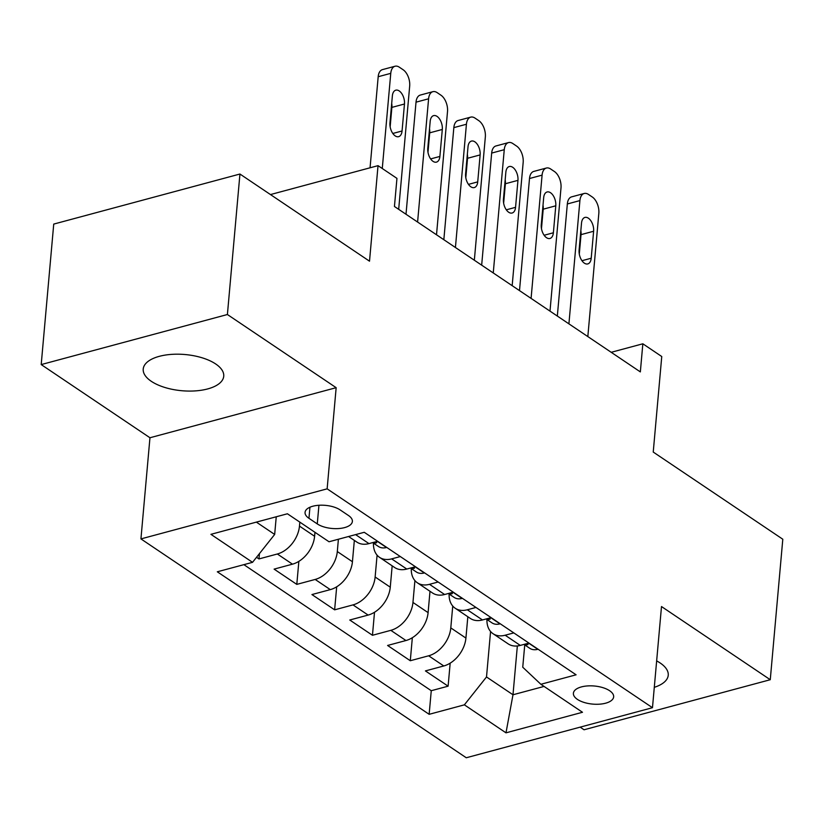 <?xml version="1.0" encoding="UTF-8"?>
<svg xmlns="http://www.w3.org/2000/svg" width="824" height="824" viewBox="0 0 824 824"><rect width="100%" height="100%" fill="white"/><g stroke="black" fill="none" stroke-linecap="round" stroke-linejoin="round"><path stroke-width="1.24" d="M654.287 687.329A40.417 18.169 -174.9 0 0 668.243 675.258A40.417 18.169 -174.9 0 0 660.189 663.001A40.417 18.169 -174.9 0 0 656.646 660.899M215.692 363.971A40.417 18.169 -174.9 0 0 171.485 354.382A40.417 18.169 -174.9 0 0 143.222 369.039A40.417 18.169 -174.9 0 0 151.276 381.296A40.417 18.169 -174.9 0 0 195.473 390.885A40.417 18.169 -174.9 0 0 223.737 376.228A40.417 18.169 -174.9 0 0 215.692 363.971M609.626 690.728A20.209 9.085 -174.9 0 0 587.522 685.929A20.209 9.085 -174.9 0 0 573.391 693.262A20.209 9.085 -174.9 0 0 577.418 699.391A20.209 9.085 -174.9 0 0 599.522 704.18A20.209 9.085 -174.9 0 0 613.653 696.857A20.209 9.085 -174.9 0 0 609.626 690.728M580.148 727.149L584.062 729.776L770.265 679.718L782.8 539.226L653.236 452.057L661.754 356.524L642.844 343.793L611.212 352.301M140.935 538.906L466.271 757.761L652.474 707.703L327.138 488.838L140.935 538.906L149.958 437.75L336.161 387.682L227.403 314.521L41.2 364.579L149.958 437.75M41.2 364.579L53.735 224.087L239.939 174.029L369.512 261.187L378.031 165.655L270.478 194.567M227.403 314.521L239.939 174.029M256.532 557.292L258.973 558.929L259.447 553.625M314.964 532.304L314.603 536.28A25.266 17.479 123.9 0 1 292.469 564.172L274.104 569.116L296.794 584.381L298.854 561.36M354.341 540.389L352.435 561.731A25.266 17.479 -56.1 0 1 330.3 589.624L311.925 594.557L334.626 609.832L336.686 586.812M392.173 565.841L390.267 587.182A25.266 17.479 -56.1 0 1 368.132 615.075L349.757 620.009L372.458 635.283L374.508 612.263M429.994 591.292L428.099 612.634A25.266 17.479 -56.1 0 1 405.954 640.526L387.589 645.46L410.29 660.735L412.34 637.714M378.031 165.655L396.952 178.375L394.438 206.474L640.341 371.902L642.844 343.793M308.949 518.306L317.271 523.909A19.58 8.796 -174.9 0 0 338.685 528.555A19.58 8.796 -174.9 0 0 352.373 521.458A19.58 8.796 -174.9 0 0 348.48 515.515L340.158 509.922A19.58 8.796 -174.9 0 0 318.744 505.277A19.58 8.796 -174.9 0 0 305.055 512.374A19.58 8.796 -174.9 0 0 308.949 518.306L309.937 507.224M524.744 644.904L522.746 667.213L540.874 684.281L576.1 674.804L364.249 532.294L329.023 541.759L287.411 513.774L210.923 534.333L252.535 562.329L217.309 571.794L429.149 714.315L464.376 704.839L486.51 676.957L512.991 694.766L544.056 686.423M540.874 684.281L582.486 712.276L505.988 732.835L464.376 704.839M452.747 606.042L450.79 627.898A25.266 17.479 123.9 0 1 428.655 655.791L410.29 660.735M467.826 616.743L465.921 638.085L450.79 627.898M414.915 580.59L412.958 602.447A25.266 17.479 123.9 0 1 390.823 630.339L372.458 635.283M377.083 555.149L375.136 577.006A25.266 17.479 123.9 0 1 352.991 604.898L334.626 609.832M338.396 539.246L337.304 551.555A25.266 17.479 123.9 0 1 315.17 579.447L296.794 584.381M299.833 522.117L299.473 526.103A25.266 17.479 123.9 0 1 277.338 553.996L258.973 558.929M243.873 564.656L431.261 690.708L448.112 686.176L450.172 663.155M465.921 638.085A25.266 17.479 -56.1 0 1 443.786 665.967L425.421 670.911L448.112 686.176M377.619 541.286L368.967 543.613A25.266 17.479 123.9 0 1 356.864 542.089L348.573 536.506M400.32 556.55L391.658 558.878A25.266 17.479 123.9 0 1 379.565 557.364A25.266 17.479 123.9 0 1 373.457 543.129M379.565 557.364L394.696 567.54A25.266 17.479 -56.1 0 0 406.788 569.054L415.451 566.737M438.141 582.001L429.489 584.329A25.266 17.479 123.9 0 1 417.397 582.815A25.266 17.479 123.9 0 1 411.279 568.581M417.397 582.815L432.528 592.992A25.266 17.479 -56.1 0 0 444.62 594.506L453.282 592.178M475.973 607.453L467.321 609.781A25.266 17.479 123.9 0 1 455.229 608.256A25.266 17.479 123.9 0 1 449.111 594.032M455.229 608.256L470.36 618.443A25.266 17.479 -56.1 0 0 482.452 619.957L491.104 617.629M513.805 632.904L505.153 635.222A25.266 17.479 123.9 0 1 493.051 633.707A25.266 17.479 123.9 0 1 486.943 619.473M493.051 633.707L508.192 643.884A25.266 17.479 -56.1 0 0 520.284 645.408L528.936 643.081M256.357 522.117L274.67 534.436L252.535 562.329M276.246 516.772L274.67 534.436M336.161 387.682L327.138 488.838M770.265 679.718L661.497 606.546L652.474 707.703M517.348 645.954L512.991 694.766L505.988 732.835M490.568 631.493L486.51 676.957M431.261 690.708L429.149 714.315M382.274 168.508L390.761 73.346A12.628 7.138 75 0 1 395.046 66.239A12.628 7.138 75 0 1 399.331 67.197L403.121 69.741A12.628 7.138 75 0 1 409.683 86.067L398.682 209.327M395.046 66.239L382.47 69.618A12.628 7.138 -105 0 0 378.185 76.725L370.058 167.797M392.368 95.862A10.104 5.706 -105 0 1 395.798 90.177A10.104 5.706 -105 0 1 402.009 93.977A10.104 5.706 -105 0 1 404.471 104.009L402.061 130.985A10.104 5.706 -105 0 1 398.631 136.671A10.104 5.706 -105 0 1 392.42 132.87A10.104 5.706 -105 0 1 389.958 122.838L392.368 95.862M391.688 103.391A10.104 5.706 -105 0 1 391.884 107.388L390.154 126.845M417.593 222.047L428.593 98.798A12.628 7.138 75 0 1 432.878 91.68A12.628 7.138 75 0 1 437.163 92.638L440.943 95.193A12.628 7.138 75 0 1 447.514 111.518L436.514 234.778M432.878 91.68L420.302 95.069A12.628 7.138 -105 0 0 416.017 102.176L406.005 214.261M386.569 547.311L386.24 547.579A16.738 11.577 123.9 0 1 378.484 546.508L372.685 542.614M430.19 121.313A10.104 5.706 -105 0 1 433.62 115.628A10.104 5.706 -105 0 1 439.841 119.428A10.104 5.706 -105 0 1 442.303 129.461L439.892 156.436A10.104 5.706 -105 0 1 436.463 162.122A10.104 5.706 -105 0 1 430.241 158.321A10.104 5.706 -105 0 1 427.79 148.289L430.19 121.313M372.963 542.532A16.738 11.577 -56.1 0 0 375.342 543.067L376.681 542.728L376.352 541.625M429.52 128.843A10.104 5.706 -105 0 1 429.716 132.839L427.986 152.296M455.425 247.499L466.425 124.239A12.628 7.138 75 0 1 470.71 117.132A12.628 7.138 75 0 1 474.995 118.09L478.775 120.634A12.628 7.138 75 0 1 485.336 136.969L474.336 260.23M470.71 117.132L458.134 120.52A12.628 7.138 -105 0 0 453.839 127.627L443.837 239.712M424.401 572.752L424.072 573.03A16.738 11.577 123.9 0 1 416.316 571.959L410.507 568.055M468.022 146.765A10.104 5.706 -105 0 1 471.452 141.079A10.104 5.706 -105 0 1 477.673 144.88A10.104 5.706 -105 0 1 480.124 154.912L477.724 181.877A10.104 5.706 -105 0 1 474.294 187.573A10.104 5.706 -105 0 1 468.073 183.773A10.104 5.706 -105 0 1 465.612 173.74L468.022 146.765M410.795 567.983A16.738 11.577 -56.1 0 0 413.174 568.519L414.513 568.179L414.173 567.077M467.352 154.284A10.104 5.706 -105 0 1 467.548 158.29L465.807 177.737M493.257 272.95L504.257 149.69A12.628 7.138 75 0 1 508.542 142.583A12.628 7.138 75 0 1 512.827 143.541L516.607 146.085A12.628 7.138 75 0 1 523.168 162.421L512.168 285.671M508.542 142.583L495.955 145.961A12.628 7.138 -105 0 0 491.671 153.079L481.669 265.153M462.233 598.203L461.904 598.481A16.738 11.577 123.9 0 1 454.137 597.41L448.338 593.507M505.854 172.216A10.104 5.706 -105 0 1 509.284 166.53A10.104 5.706 -105 0 1 515.494 170.321A10.104 5.706 -105 0 1 517.956 180.353L515.556 207.329A10.104 5.706 -105 0 1 512.126 213.014A10.104 5.706 -105 0 1 505.905 209.214A10.104 5.706 -105 0 1 503.443 199.192L505.854 172.216M448.617 593.434A16.738 11.577 -56.1 0 0 451.006 593.97L452.345 593.63L452.005 592.518M505.184 179.735A10.104 5.706 -105 0 1 505.38 183.742L503.639 203.188M531.089 298.401L542.089 175.141A12.628 7.138 75 0 1 546.374 168.034A12.628 7.138 75 0 1 550.648 168.992L554.439 171.536A12.628 7.138 75 0 1 561 187.862L549.999 311.122M546.374 168.034L533.787 171.413A12.628 7.138 -105 0 0 529.502 178.52L519.501 290.604M500.065 623.655L499.735 623.933A16.738 11.577 123.9 0 1 491.969 622.862L486.17 618.958M543.686 197.657A10.104 5.706 -105 0 1 547.115 191.971A10.104 5.706 -105 0 1 553.326 195.772A10.104 5.706 -105 0 1 555.788 205.804L553.378 232.78A10.104 5.706 -105 0 1 549.948 238.466A10.104 5.706 -105 0 1 543.737 234.665A10.104 5.706 -105 0 1 541.275 224.633L543.686 197.657M486.448 618.886A16.738 11.577 -56.1 0 0 488.828 619.421L490.177 619.082L489.837 617.969M543.016 205.186A10.104 5.706 -105 0 1 543.212 209.193L541.471 228.639M568.91 323.853L579.911 200.593A12.628 7.138 75 0 1 584.195 193.486A12.628 7.138 75 0 1 588.48 194.443L592.271 196.988A12.628 7.138 75 0 1 598.832 213.313L587.831 336.573M584.195 193.486L571.619 196.864A12.628 7.138 -105 0 0 567.334 203.971L557.333 316.056M537.897 649.106L537.567 649.374A16.738 11.577 123.9 0 1 529.801 648.313L524.002 644.409M581.517 223.108A10.104 5.706 -105 0 1 584.947 217.423A10.104 5.706 -105 0 1 591.158 221.223A10.104 5.706 -105 0 1 593.62 231.256L591.21 258.231A10.104 5.706 -105 0 1 587.78 263.917A10.104 5.706 -105 0 1 581.569 260.116A10.104 5.706 -105 0 1 579.107 250.084L581.517 223.108M524.28 644.327A16.738 11.577 -56.1 0 0 526.66 644.862L528.009 644.533L527.669 643.42M580.838 230.638A10.104 5.706 -105 0 1 581.033 234.634L579.303 254.091M428.099 612.634L412.958 602.447M390.267 587.182L375.136 577.006M352.435 561.731L337.304 551.555M314.603 536.28L299.473 526.103M292.469 564.172L277.338 553.996M443.786 665.967L428.655 655.791M405.954 640.526L390.823 630.339M368.132 615.075L352.991 604.898M330.3 589.624L315.17 579.447M368.967 543.613L355.597 534.621M406.788 569.054L391.658 558.878M444.62 594.506L429.489 584.329M482.452 619.957L467.321 609.781M520.284 645.408L505.153 635.222M318.94 505.267L317.271 523.909M378.185 76.725L390.761 73.346M404.471 104.009L391.884 107.388M402.061 130.985L392.811 133.467M416.017 102.176L428.593 98.798M386.404 547.455L377.341 541.358M442.303 129.461L429.716 132.839M439.892 156.436L430.643 158.919M375.445 541.862L375.342 543.067M453.839 127.627L466.425 124.239M424.226 572.907L415.172 566.809M480.124 154.912L467.548 158.29M477.724 181.877L468.475 184.37M413.277 567.314L413.174 568.519M491.671 153.079L504.257 149.69M462.058 598.348L452.994 592.26M517.956 180.353L505.38 183.742M515.556 207.329L506.307 209.821M451.109 592.765L451.006 593.97M529.502 178.52L542.089 175.141M499.89 623.799L490.826 617.701M555.788 205.804L543.212 209.193M553.378 232.78L544.128 235.262M488.941 618.216L488.828 619.421M567.334 203.971L579.911 200.593M537.722 649.25L528.658 643.153M593.62 231.256L581.033 234.634M591.21 258.231L581.96 260.714M526.773 643.657L526.66 644.862"/></g></svg>
